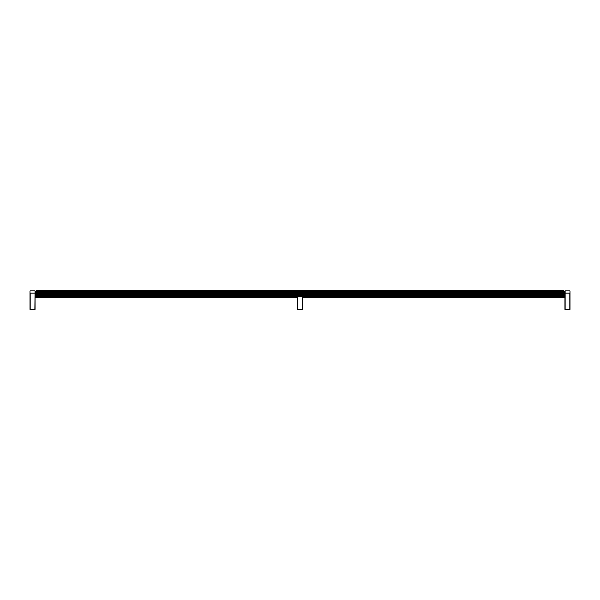 <?xml version="1.0" encoding="UTF-8"?>
<svg xmlns="http://www.w3.org/2000/svg" width="600" height="600" viewBox="0 0 600 600"><rect width="100%" height="100%" fill="white"/><g stroke="black" fill="none" stroke-linecap="round" stroke-linejoin="round"><path stroke-width="0.9" d="M570 291.082L570 309.375L564.938 309.375L564.938 291.082L564.45 291.135L564.45 293.16L563.438 293.16L563.498 290.67L563.445 297.675L302.535 297.615L563.572 297.562M570 293.16L570 309.375M30.203 309.375L30.203 293.16L35.55 293.16L35.55 291.135L35.062 291.082L35.062 309.375L30 309.375L30 291.082L30 309.375M36.54 297.697L36.562 295.215L35.595 295.215L35.595 297.255L35.062 297.24L35.062 309.375M563.46 297.697L563.445 296.692L563.445 297.615L302.535 297.48M35.55 291.135L35.595 293.16L36.562 293.16L36.502 290.843M36.608 295.215L36.502 297.405M563.445 290.707L36.502 290.97M36.502 297.577L297.465 297.608L36.555 297.615M36.502 297.165L297.465 297.278M36.502 296.865L297.465 297.195L36.593 297.195M297.465 296.692L36.555 296.903M36.502 296.513L297.48 296.565M36.502 296.407L297.63 296.325M36.502 296.123L563.445 296.19L563.438 295.215L564.405 295.215L564.405 297.255L563.393 297.75L302.535 297.75L302.332 296.317L297.668 296.317L297.465 309.375L302.332 309.375L302.332 296.317M36.502 296.01L563.498 296.01M563.445 290.798L36.502 291.038M36.502 295.71L563.498 295.71M36.502 295.582L563.498 295.582M563.498 290.843L36.502 291.21M36.502 295.275L563.498 295.275M563.498 291.038L36.502 291.51M36.495 291.188L36.502 291.608M36.517 295.155L563.482 295.155L36.517 294.862M563.498 291.293L36.562 291.472L36.502 291.862M36.54 291.472L563.498 291.608M36.517 294.75L563.482 294.75L36.517 294.45M563.498 291.862L36.502 291.968M563.498 291.968L36.502 292.252M36.517 294.337L563.482 294.337L36.517 294.038M563.498 292.252L36.502 292.365M563.498 292.365L36.502 292.665M36.517 293.925L563.482 293.925L36.517 293.625M563.498 292.665L36.502 292.793M563.498 292.793L36.502 293.1M36.517 293.513L563.482 293.513L36.517 293.22M563.498 293.1L36.608 293.16M302.535 296.692L563.46 296.903M563.498 297.082L302.535 297.195L563.408 297.195M569.798 309.375L569.798 293.16L564.938 293.16L564.938 291.135M563.498 296.767L563.498 296.123M563.498 297.345L302.535 297.278M563.498 296.513L302.52 296.565M563.498 296.407L302.37 296.325M302.535 297.75L302.332 309.375M297.465 296.663L297.465 309.375M302.535 296.663L302.535 309.375M569.798 290.88L565.14 290.88L565.14 309.375M30 291.082L30 293.16M34.86 309.375L35.062 291.082M563.393 297.577L302.535 297.577M297.465 297.48L36.555 297.48M297.465 297.577L36.608 297.577M563.415 297.668L302.535 297.668M35.55 297.24L35.55 295.215L35.062 295.215M35.595 293.16L35.55 295.215L35.595 293.16M563.415 290.707L36.585 290.707M563.445 290.76L36.555 290.76M563.393 290.798L36.608 290.798M563.55 290.962L36.45 290.962M563.408 291.188L36.593 291.188M563.445 291.368L36.555 291.368M563.445 297.007L302.535 297.007M297.465 297.007L36.555 297.007M563.393 297.42L302.535 297.42M297.465 297.42L36.608 297.42M297.465 297.668L36.585 297.668M564.938 293.16L564.45 293.16L564.45 295.215L564.938 295.215M35.595 291.127L36.608 290.625L563.393 290.625L564.405 291.127L564.405 297.255M297.668 296.317L297.668 309.375M30.203 290.88L34.86 290.88M563.602 297.638L302.535 297.712M35.595 297.255L36.608 297.75L297.465 297.75M36.398 297.638L297.465 297.712M297.465 297.435L36.525 297.42M563.482 290.79L36.517 290.79M36.555 291.472L563.445 291.472M563.408 290.947L36.593 290.947M563.475 297.42L302.535 297.435M564.938 297.24L564.45 297.24"/></g></svg>
